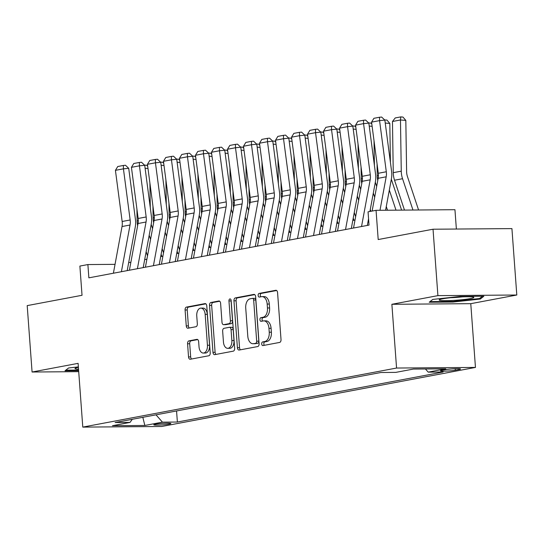 <?xml version="1.0" encoding="UTF-8"?>
<svg xmlns="http://www.w3.org/2000/svg" width="544" height="544" viewBox="0 0 544 544"><rect width="100%" height="100%" fill="white"/><g stroke="black" fill="none" stroke-linecap="round" stroke-linejoin="round"><path stroke-width="0.82" d="M261.705 343.958A1.836 1.108 -90.5 0 0 262.82 345.583A1.836 1.108 -90.5 0 0 262.936 345.576L279.636 342.428A2.625 1.584 -90.5 0 0 281.017 339.524L277.569 292.59A2.625 1.584 -90.5 0 0 275.978 290.265A2.625 1.584 -90.5 0 0 275.801 290.285L259.107 293.427A1.836 1.108 -90.5 0 0 258.142 295.46A1.836 1.108 -90.5 0 0 259.257 297.085A1.836 1.108 -90.5 0 0 259.379 297.072L261.535 296.67A8.398 5.066 -90.5 0 1 262.086 296.616A8.398 5.066 -90.5 0 1 267.179 304.069L267.464 307.979A8.398 5.066 -90.5 0 1 263.051 317.268L260.889 317.676A1.836 1.108 -90.5 0 0 259.923 319.709A1.836 1.108 -90.5 0 0 261.038 321.334A1.836 1.108 -90.5 0 0 261.154 321.327L263.316 320.919A8.398 5.066 -90.5 0 1 263.867 320.865A8.398 5.066 -90.5 0 1 268.96 328.318L269.246 332.228A8.398 5.066 -90.5 0 1 264.833 341.516L262.67 341.924A1.836 1.108 -90.5 0 0 261.705 343.958M263.867 320.865L265.996 320.844A8.398 5.066 -90.5 0 1 271.089 328.297L271.381 332.207A8.398 5.066 -90.5 0 1 266.961 341.496L264.799 341.904A1.836 1.108 -90.5 0 0 263.833 343.937A1.836 1.108 -90.5 0 0 264.37 345.304M276.651 290.51L261.242 293.406A1.836 1.108 -90.5 0 0 260.277 295.44A1.836 1.108 -90.5 0 0 260.807 296.806M262.086 296.616L264.214 296.596A8.398 5.066 -90.5 0 1 269.307 304.048L269.6 307.958A8.398 5.066 -90.5 0 1 265.18 317.247L263.024 317.655A1.836 1.108 -90.5 0 0 262.052 319.688A1.836 1.108 -90.5 0 0 262.589 321.055M169.157 424.116A8.554 0.734 175.8 0 0 170.864 423.545A8.554 0.734 175.8 0 0 165.009 423.28A8.554 0.734 175.8 0 0 155.509 424.225A8.554 0.734 175.8 0 0 153.802 424.803A8.554 0.734 175.8 0 0 159.657 425.068A8.554 0.734 175.8 0 0 169.157 424.116M188.952 340.864A2.625 1.584 -90.5 0 0 187.571 343.767L188.537 356.932A2.625 1.584 -90.5 0 0 190.128 359.264A2.625 1.584 -90.5 0 0 190.298 359.244L208.842 355.756A2.625 1.584 -90.5 0 0 210.222 352.852L206.774 305.918A2.625 1.584 -90.5 0 0 205.183 303.593A2.625 1.584 -90.5 0 0 205.013 303.606L186.47 307.095A2.625 1.584 -90.5 0 0 185.089 309.998L186.259 325.904A2.625 1.584 -90.5 0 0 187.85 328.236A2.625 1.584 -90.5 0 0 188.02 328.216L195.956 326.726A2.625 1.584 -90.5 0 0 197.336 323.823L196.758 315.935A7.018 4.236 -90.5 0 1 200.906 308.122A7.018 4.236 -90.5 0 1 205.163 314.35L207.434 345.25A7.018 4.236 -90.5 0 1 203.286 353.056A7.018 4.236 -90.5 0 1 199.029 346.834L198.648 341.68A2.625 1.584 -90.5 0 0 197.057 339.354A2.625 1.584 -90.5 0 0 196.887 339.368L188.952 340.864L191.08 340.843A2.625 1.584 -90.5 0 0 189.7 343.747L190.672 356.918A2.625 1.584 -90.5 0 0 191.59 359.006M437.906 295.63L391.877 304.293L470.771 303.674L516.8 295.011L437.906 295.63L433.031 229.221L378.196 239.544L376.054 210.324L368.05 211.827L369.022 225.107L88.862 277.841L87.89 264.561L79.886 266.07L82.028 295.29L27.2 305.612L32.076 372.021L78.71 371.654M391.877 304.293L396.562 368.043L82.783 427.108L78.105 363.358L32.076 372.021M237.408 347.738A2.625 1.584 -90.5 0 0 239 350.064A2.625 1.584 -90.5 0 0 239.17 350.044L257.713 346.555A2.625 1.584 -90.5 0 0 259.094 343.652L255.646 296.718A2.625 1.584 -90.5 0 0 254.055 294.392A2.625 1.584 -90.5 0 0 253.885 294.406L235.341 297.901A2.625 1.584 -90.5 0 0 233.961 300.805L237.408 347.738L239.537 347.718A2.625 1.584 -90.5 0 0 240.462 349.806M233.274 351.159L214.737 354.647A2.625 1.584 -90.5 0 1 214.567 354.661A2.625 1.584 -90.5 0 1 212.969 352.335L209.528 305.402A2.625 1.584 -90.5 0 1 210.902 302.498L218.838 301.002A2.625 1.584 -90.5 0 1 219.014 300.988A2.625 1.584 -90.5 0 1 220.606 303.314L222 322.347A2.625 1.584 -90.5 0 0 223.591 324.68A2.625 1.584 -90.5 0 0 223.768 324.659L229.031 323.673A2.625 1.584 -90.5 0 0 230.411 320.77L228.956 300.948A1.836 1.108 -90.5 0 1 230.037 298.908A1.836 1.108 -90.5 0 1 231.152 300.54L234.654 348.255A2.625 1.584 -90.5 0 1 233.274 351.159M433.031 229.221L511.924 228.602L516.8 295.011M445.645 369.655L442.122 370.314A8.289 0.714 175.8 0 0 440.47 370.872A8.289 0.714 175.8 0 0 446.141 371.13A8.289 0.714 175.8 0 0 455.342 370.212L458.864 369.546A8.289 0.714 175.8 0 0 460.523 368.995A8.289 0.714 175.8 0 0 454.845 368.73A8.289 0.714 175.8 0 0 445.645 369.655M396.562 368.043L475.456 367.424L161.677 426.489L82.783 427.108M176.562 410.958L177.378 422.035L443.129 372.014L428.203 372.13L425.422 368.975M177.378 422.035L162.452 422.151L144.84 425.462L112.431 425.721L130.036 422.409L115.117 422.525L380.861 372.504L395.787 372.382L413.399 369.07L445.808 368.812L428.203 372.13M456.368 229.038L454.947 209.698L376.054 210.324M470.771 303.674L475.456 367.424M115.036 264.35L87.89 264.561M355.008 220.048L352.798 220.47M339 223.067L336.79 223.482M322.986 226.08L320.776 226.494M306.979 229.092L304.769 229.507M290.972 232.104L288.762 232.519M274.965 235.117L272.748 235.532M258.951 238.129L256.741 238.544M242.944 241.142L240.734 241.563M226.936 244.161L224.726 244.576M210.922 247.173L208.712 247.588M194.915 250.186L192.705 250.6M178.908 253.198L176.698 253.613M162.901 256.21L160.691 256.625M146.887 259.223L144.677 259.638M130.88 262.235L128.67 262.657M130.036 422.409L132.301 419.288M155.992 414.827L162.452 422.151M144.84 425.462L142.827 417.309M432.779 299.424L429.216 302.24L452.975 302.049L480.298 299.05L483.868 296.235L460.108 296.426L432.779 299.424M78.363 366.901L68.578 367.975L65.008 370.79L78.642 370.688M480.223 297.976L480.298 299.05M452.928 301.43L452.975 302.049M254.728 294.63L237.47 297.881A2.625 1.584 -90.5 0 0 236.096 300.784L239.537 347.718M255.714 343.23A1.836 1.108 -90.5 0 0 256.68 341.197L253.654 300.002A1.836 1.108 -90.5 0 0 252.545 298.37A1.836 1.108 -90.5 0 0 252.423 298.384L250.145 298.812A8.398 5.066 -90.5 0 0 245.732 308.101L247.799 336.26A8.398 5.066 -90.5 0 0 252.892 343.713A8.398 5.066 -90.5 0 0 253.436 343.658L257.849 343.216A1.836 1.108 -90.5 0 0 258.815 341.183L256.68 341.197M252.661 298.384L254.558 298.364A1.836 1.108 -90.5 0 1 254.674 298.357A1.836 1.108 -90.5 0 1 255.789 299.982L258.815 341.183M252.892 343.713L255.02 343.699A8.398 5.066 -90.5 0 0 255.571 343.645L253.436 343.658M257.849 343.216L255.571 343.645M219.688 301.226L213.037 302.478A2.625 1.584 -90.5 0 0 211.657 305.381L215.104 352.315A2.625 1.584 -90.5 0 0 216.022 354.402M225.556 324.646A2.625 1.584 -90.5 0 0 225.726 324.659A2.625 1.584 -90.5 0 0 225.896 324.646L231.159 323.653A2.625 1.584 -90.5 0 0 232.54 320.749L231.084 300.934L228.956 300.948M231.118 300.234A1.836 1.108 -90.5 0 0 231.084 300.934M223.455 342.101A7.018 4.236 -90.5 0 0 227.712 348.33A7.018 4.236 -90.5 0 0 231.86 340.517L231.057 329.63A2.625 1.584 -90.5 0 0 229.466 327.304A2.625 1.584 -90.5 0 0 229.296 327.318L224.033 328.311A2.625 1.584 -90.5 0 0 222.652 331.214L223.455 342.101M227.712 348.33L229.84 348.31A7.018 4.236 -90.5 0 0 233.988 340.503L231.86 340.517M231.431 327.304A2.625 1.584 -90.5 0 1 231.601 327.291A2.625 1.584 -90.5 0 1 233.192 329.616L233.988 340.503M197.73 339.592L191.08 340.843M203.286 353.056L205.414 353.042A7.018 4.236 -90.5 0 0 209.562 345.229L207.434 345.25M200.906 308.122L203.041 308.108A7.018 4.236 -90.5 0 1 207.298 314.337L209.562 345.229M205.856 303.831L188.605 307.081A2.625 1.584 -90.5 0 0 187.224 309.985L188.387 325.89A2.625 1.584 -90.5 0 0 189.312 327.978M418.567 209.984L407.47 176.637A13.369 10.601 -100.7 0 1 406.613 171.612L405.824 120.414L400.472 119.979L401.261 171.17A20.053 15.898 79.3 0 0 402.546 178.718L412.964 210.032M392.469 121.489L395.223 117.946L400.826 116.892L400.472 119.979L392.469 121.489L393.258 172.679A20.053 15.898 79.3 0 0 394.536 180.22L404.484 210.1M400.826 116.892L402.968 117.069L405.824 120.414M372.123 211.058L378.175 178.31A13.369 10.601 79.3 0 0 378.298 173.278L371.566 122.128L379.569 120.625L379.501 117.252L381.616 117.042L384.853 120.102L391.578 171.244A20.053 15.898 -100.7 0 1 391.408 178.806L385.587 210.242M384.853 120.102L379.569 120.625L386.301 171.768A13.369 10.601 79.3 0 1 386.186 176.807L379.991 210.29M371.566 122.128L373.898 118.306L379.501 117.252M470.363 298.595A17.381 1.496 175.8 0 0 473.62 297.221A17.381 1.496 175.8 0 0 460.686 296.942A17.381 1.496 175.8 0 0 442.646 298.812A17.381 1.496 175.8 0 0 439.348 299.737A17.381 1.496 175.8 0 0 449.847 300.574A17.381 1.496 175.8 0 0 470.363 298.595M482.412 296.249L479.522 298.527L453.043 301.43L430.025 301.614L432.806 299.424M450.609 297.724A13.158 1.136 175.8 0 0 462.189 296.874M78.397 367.377A17.381 1.496 175.8 0 0 75.147 368.295A17.381 1.496 175.8 0 0 76.357 369.009A17.381 1.496 175.8 0 0 78.533 369.172M78.594 370.07L65.817 370.165L68.598 367.975M401.601 210.12L391.456 179.649A13.369 10.601 -100.7 0 1 391.326 179.234M390.415 162.377L389.817 123.434L385.24 123.06M389.32 190.094L395.998 210.161M386.281 206.516L387.518 210.229M377.067 163.928L377.244 175.692A20.053 15.898 79.3 0 0 377.781 180.465M384.669 119.932L386.954 120.081L389.817 123.434M376.686 186.381L375.448 182.662A13.369 10.601 -100.7 0 1 375.319 182.247M374.408 165.39L374.027 140.835M372.116 126.303L369.233 126.072M373.306 193.106L374.68 197.227M370.274 209.535L370.858 211.296M361.053 166.94L361.236 178.704A20.053 15.898 79.3 0 0 361.774 183.478M368.662 122.944L370.947 123.094L371.831 124.127M360.679 189.394L359.441 185.681A13.369 10.601 -100.7 0 1 359.305 185.259M358.394 168.402L358.02 143.847M356.109 129.322L353.226 129.084M357.299 196.119L358.673 200.24M354.26 212.548L355.633 216.668M345.046 169.952L345.229 181.716A20.053 15.898 79.3 0 0 345.76 186.49M352.655 125.956L354.94 126.106L355.817 127.14M353.933 220.252L353.226 218.13M344.665 192.406L343.434 188.693A13.369 10.601 -100.7 0 1 343.298 188.278M342.387 171.414L342.006 146.866M340.095 132.335L337.212 132.097M341.292 199.131L342.659 203.252M338.252 215.56L339.626 219.681M329.038 172.965L329.215 184.729A20.053 15.898 79.3 0 0 329.752 189.502M336.648 128.969L338.926 129.118L339.81 130.152M353.532 228.024L362.168 181.329A13.369 10.601 79.3 0 0 362.284 176.29L355.558 125.147L363.562 123.638L363.494 120.265L365.602 120.054L368.846 123.114L375.571 174.264A20.053 15.898 -100.7 0 1 375.394 181.818L369.913 211.48M368.56 218.783L367.329 225.427M368.846 123.114L363.562 123.638L370.287 174.78A13.369 10.601 79.3 0 1 370.172 179.819L361.536 226.522M355.558 125.147L357.891 121.319L363.494 120.265M337.525 231.037L346.161 184.341A13.369 10.601 79.3 0 0 346.276 179.302L339.551 128.16L347.555 126.65L347.487 123.277L349.595 123.066L352.832 126.126L359.564 177.276A20.053 15.898 -100.7 0 1 359.387 184.831L351.322 228.439M352.832 126.126L347.555 126.65L354.28 177.793A13.369 10.601 79.3 0 1 354.164 182.832L345.528 229.534M339.551 128.16L341.884 124.331L347.487 123.277M321.511 234.049L330.154 187.354A13.369 10.601 79.3 0 0 330.269 182.315L323.537 131.172L331.541 129.662L331.473 126.29L333.588 126.086L336.824 129.146L343.556 180.288A20.053 15.898 -100.7 0 1 343.38 187.843L335.315 231.452M336.824 129.146L331.541 129.662L338.273 180.812A13.369 10.601 79.3 0 1 338.157 185.844L329.521 232.546M323.537 131.172L325.87 127.344L331.473 126.29M305.504 237.068L314.14 190.366A13.369 10.601 79.3 0 0 314.255 185.327L307.53 134.184L315.534 132.675L315.466 129.302L317.58 129.098L320.817 132.158L327.542 183.301A20.053 15.898 -100.7 0 1 327.372 190.856L319.301 234.471M320.817 132.158L315.534 132.675L322.266 183.824A13.369 10.601 79.3 0 1 322.143 188.856L313.507 235.559M307.53 134.184L309.862 130.356L315.466 129.302M337.926 223.264L337.219 221.143M328.658 195.418L327.42 191.706A13.369 10.601 -100.7 0 1 327.291 191.291M326.38 174.434L325.999 149.879M324.088 135.347L321.205 135.109M325.285 202.144L326.652 206.264M322.245 218.572L323.612 222.693M313.031 175.977L313.208 187.748A20.053 15.898 79.3 0 0 313.745 192.515M320.634 131.988L322.918 132.131L323.802 133.164M289.496 240.081L298.132 193.378A13.369 10.601 79.3 0 0 298.248 188.34L291.523 137.197L299.526 135.694L299.458 132.314L301.566 132.11L304.81 135.17L311.535 186.313A20.053 15.898 -100.7 0 1 311.358 193.868L303.294 237.483M304.81 135.17L299.526 135.694L306.252 186.837A13.369 10.601 79.3 0 1 306.136 191.876L297.5 238.571M291.523 137.197L293.855 133.375L299.458 132.314M321.919 226.277L321.212 224.155M312.65 198.431L311.413 194.718A13.369 10.601 -100.7 0 1 311.284 194.303M310.366 177.446L309.992 152.891M308.081 138.36L305.198 138.122M309.271 205.156L310.644 209.277M306.231 221.585L307.605 225.706M297.017 178.996L297.201 190.76A20.053 15.898 79.3 0 0 297.738 195.527M304.626 135L306.911 135.143L307.795 136.184M273.489 243.093L282.125 196.391A13.369 10.601 79.3 0 0 282.241 191.359L275.509 140.209L283.519 138.706L283.444 135.334L285.559 135.123L288.796 138.183L295.528 189.326A20.053 15.898 -100.7 0 1 295.351 196.88L287.286 240.496M288.796 138.183L283.519 138.706L290.244 189.849A13.369 10.601 79.3 0 1 290.129 194.888L281.493 241.584M275.509 140.209L277.841 136.388L283.444 135.334M305.912 229.289L305.204 227.168M296.643 201.45L295.406 197.73A13.369 10.601 -100.7 0 1 295.27 197.316M294.358 180.458L293.984 155.904M292.074 141.372L289.184 141.134M293.264 208.175L294.637 212.289M290.224 224.597L291.598 228.718M281.01 182.009L281.194 193.773A20.053 15.898 79.3 0 0 281.724 198.546M288.619 138.013L290.904 138.162L291.781 139.196M257.475 246.106L266.111 199.403A13.369 10.601 79.3 0 0 266.234 194.371L259.502 143.222L267.505 141.719L267.437 138.346L269.552 138.135L272.789 141.195L279.514 192.338A20.053 15.898 -100.7 0 1 279.344 199.9L271.279 243.508M272.789 141.195L267.505 141.719L274.237 192.862A13.369 10.601 79.3 0 1 274.122 197.9L265.479 244.596M259.502 143.222L261.834 139.4L267.437 138.346M289.898 232.308L289.19 230.18M280.629 204.462L279.392 200.743A13.369 10.601 -100.7 0 1 279.262 200.328M278.351 183.471L277.97 158.916M276.06 144.384L273.176 144.153M277.256 211.188L278.623 215.308M274.217 227.61L275.59 231.73M265.003 185.021L265.18 196.785A20.053 15.898 79.3 0 0 265.717 201.559M272.605 141.025L274.89 141.175L275.774 142.208M241.468 249.118L250.104 202.422A13.369 10.601 79.3 0 0 250.22 197.384L243.494 146.241L251.498 144.731L251.43 141.358L253.545 141.148L256.782 144.208L263.507 195.357A20.053 15.898 -100.7 0 1 263.33 202.912L255.265 246.52M256.782 144.208L251.498 144.731L258.23 195.874A13.369 10.601 79.3 0 1 258.108 200.913L249.472 247.615M243.494 146.241L245.827 142.412L251.43 141.358M273.89 235.321L273.183 233.192M264.622 207.475L263.384 203.755A13.369 10.601 -100.7 0 1 263.255 203.34M262.344 186.483L261.963 161.928M260.052 147.397L257.169 147.166M261.242 214.2L262.616 218.321M258.21 230.629L259.576 234.743M248.989 188.034L249.172 199.798A20.053 15.898 79.3 0 0 249.71 204.571M256.598 144.038L258.883 144.187L259.767 145.221M225.461 252.13L234.097 205.435A13.369 10.601 79.3 0 0 234.212 200.396L227.487 149.253L235.491 147.744L235.423 144.371L237.531 144.16L240.768 147.22L247.5 198.37A20.053 15.898 -100.7 0 1 247.323 205.924L239.258 249.533M240.768 147.22L235.491 147.744L242.216 198.886A13.369 10.601 79.3 0 1 242.1 203.925L233.464 250.628M227.487 149.253L229.82 145.425L235.423 144.371M257.883 238.333L257.176 236.205M248.615 210.487L247.377 206.774A13.369 10.601 -100.7 0 1 247.241 206.353M246.33 189.496L245.956 164.941M244.045 150.416L241.162 150.178M245.235 217.212L246.609 221.333M242.196 233.641L243.569 237.762M232.982 191.046L233.165 202.81A20.053 15.898 79.3 0 0 233.696 207.584M240.591 147.05L242.876 147.2L243.76 148.233M209.454 255.143L218.09 208.447A13.369 10.601 79.3 0 0 218.205 203.408L211.473 152.266L219.484 150.756L219.409 147.383L221.524 147.179L224.76 150.239L231.492 201.382A20.053 15.898 -100.7 0 1 231.316 208.937L223.251 252.545M224.76 150.239L219.484 150.756L226.209 201.906A13.369 10.601 79.3 0 1 226.093 206.938L217.457 253.64M211.473 152.266L213.806 148.437L219.409 147.383M241.876 241.346L241.169 239.224M232.601 213.5L231.37 209.787A13.369 10.601 -100.7 0 1 231.234 209.372M230.323 192.508L229.949 167.96M228.031 153.428L225.148 153.19M229.228 220.225L230.602 224.346M226.188 236.654L227.562 240.774M216.974 194.058L217.158 205.822A20.053 15.898 79.3 0 0 217.688 210.596M224.584 150.062L226.868 150.212L227.746 151.246M193.44 258.162L202.076 211.46A13.369 10.601 79.3 0 0 202.198 206.421L195.466 155.278L203.47 153.768L203.402 150.396L205.516 150.192L208.753 153.252L215.478 204.394A20.053 15.898 -100.7 0 1 215.308 211.949L207.237 255.564M208.753 153.252L203.47 153.768L210.202 204.918A13.369 10.601 79.3 0 1 210.086 209.95L201.443 256.652M195.466 155.278L197.798 151.45L203.402 150.396M225.862 244.358L225.155 242.236M216.594 216.512L215.356 212.799A13.369 10.601 -100.7 0 1 215.227 212.384M214.316 195.527L213.935 170.972M212.024 156.441L209.141 156.203M213.221 223.237L214.588 227.358M210.181 239.666L211.548 243.787M200.967 197.071L201.144 208.842A20.053 15.898 79.3 0 0 201.681 213.608M208.57 153.082L210.854 153.224L211.738 154.258M177.432 261.174L186.068 214.472A13.369 10.601 79.3 0 0 186.184 209.433L179.459 158.29L187.462 156.788L187.394 153.408L189.502 153.204L192.746 156.264L199.471 207.407A20.053 15.898 -100.7 0 1 199.294 214.962L191.23 258.577M192.746 156.264L187.462 156.788L194.188 207.93A13.369 10.601 79.3 0 1 194.072 212.969L185.436 259.665M179.459 158.29L181.791 154.469L187.394 153.408M209.855 247.37L209.148 245.249M200.586 219.524L199.349 215.812A13.369 10.601 -100.7 0 1 199.22 215.397M198.308 198.54L197.928 173.985M196.017 159.453L193.134 159.215M197.207 226.25L198.58 230.37M194.174 242.678L195.541 246.799M184.953 200.09L185.137 211.854A20.053 15.898 79.3 0 0 185.674 216.621M192.562 156.094L194.847 156.237L195.731 157.277M161.425 264.187L170.061 217.484A13.369 10.601 79.3 0 0 170.177 212.452L163.452 161.303L171.455 159.8L171.387 156.427L173.495 156.216L176.732 159.276L183.464 210.419A20.053 15.898 -100.7 0 1 183.287 217.974L175.222 261.589M176.732 159.276L171.455 159.8L178.18 210.943A13.369 10.601 79.3 0 1 178.065 215.982L169.429 262.677M163.452 161.303L165.784 157.481L171.387 156.427M193.848 250.39L193.14 248.261M184.579 222.544L183.342 218.824A13.369 10.601 -100.7 0 1 183.206 218.409M182.294 201.552L181.92 176.997M180.01 162.466L177.126 162.228M181.2 229.269L182.573 233.383M178.16 245.691L179.534 249.812M168.946 203.102L169.13 214.866A20.053 15.898 79.3 0 0 169.66 219.64M176.555 159.106L178.84 159.256L179.717 160.29M145.411 267.199L154.054 220.497A13.369 10.601 79.3 0 0 154.17 215.465L147.438 164.315L155.441 162.812L155.373 159.44L157.488 159.229L160.725 162.289L167.457 213.438A20.053 15.898 -100.7 0 1 167.28 220.993L159.215 264.602M160.725 162.289L155.441 162.812L162.173 213.955A13.369 10.601 79.3 0 1 162.058 218.994L153.422 265.69M147.438 164.315L149.77 160.494L155.373 159.44M177.834 253.402L177.126 251.274M168.565 225.556L167.334 221.836A13.369 10.601 -100.7 0 1 167.198 221.422M166.287 204.564L165.906 180.01M163.996 165.478L161.112 165.247M165.192 232.281L166.559 236.402M162.153 248.703L163.526 252.824M152.939 206.115L153.116 217.879A20.053 15.898 79.3 0 0 153.653 222.652M160.541 162.119L162.826 162.268L163.71 163.302M129.404 270.212L138.04 223.516A13.369 10.601 79.3 0 0 138.156 218.477L131.43 167.334L139.434 165.825L139.366 162.452L141.481 162.241L144.718 165.301L151.443 216.451A20.053 15.898 -100.7 0 1 151.273 224.006L143.201 267.614M144.718 165.301L139.434 165.825L146.166 216.968A13.369 10.601 79.3 0 1 146.044 222.006L137.408 268.709M131.43 167.334L133.763 163.506L139.366 162.452M161.826 256.414L161.119 254.286M152.558 228.568L151.32 224.856A13.369 10.601 -100.7 0 1 151.191 224.434M150.28 207.577L149.899 183.022M147.988 168.49L145.105 168.259M149.185 235.294L150.552 239.414M146.146 251.722L147.512 255.836M136.932 209.127L137.108 220.891A20.053 15.898 79.3 0 0 137.646 225.665M144.534 165.131L146.819 165.281L147.703 166.314M113.397 273.224L122.033 226.528A13.369 10.601 79.3 0 0 122.148 221.49L115.423 170.347L123.427 168.837L123.359 165.464L125.467 165.254L128.71 168.314L135.436 219.463A20.053 15.898 -100.7 0 1 135.259 227.018L127.194 270.626M128.71 168.314L123.427 168.837L130.152 219.98A13.369 10.601 79.3 0 1 130.036 225.019L121.4 271.721M115.423 170.347L117.756 166.518L123.359 165.464M458.803 368.689L458.864 369.546M455.233 368.716L455.342 370.212M266.961 341.496L264.833 341.516M271.381 332.207L269.246 332.228M271.089 328.297L268.96 328.318M263.024 317.655L260.889 317.676M265.18 317.247L263.051 317.268M269.6 307.958L267.464 307.979M269.307 304.048L267.179 304.069M261.242 293.406L259.107 293.427M276.148 290.278L275.801 290.285M264.799 341.904L262.67 341.924M236.096 300.784L233.961 300.805M237.47 297.881L235.341 297.901M254.225 294.406L253.885 294.406M255.789 299.982L253.654 300.002M215.104 352.315L212.969 352.335M211.657 305.381L209.528 305.402M213.037 302.478L210.902 302.498M219.184 301.002L218.838 301.002M225.896 324.646L223.768 324.659M231.159 323.653L229.031 323.673M232.54 320.749L230.411 320.77M233.192 329.616L231.057 329.63M197.227 339.368L196.887 339.368M207.298 314.337L205.163 314.35M188.387 325.89L186.259 325.904M187.224 309.985L185.089 309.998M188.605 307.081L186.47 307.095M205.353 303.606L205.013 303.606M190.672 356.918L188.537 356.932M189.7 343.747L187.571 343.767M401.261 171.17L393.258 172.679M402.546 178.718L394.536 180.22M378.175 178.31L386.186 176.807M378.298 173.278L386.301 171.768M378.44 175.467L377.244 175.692M362.426 178.48L361.236 178.704M346.419 181.492L345.229 181.716M330.412 184.504L329.215 184.729M362.168 181.329L370.172 179.819M362.284 176.29L370.287 174.78M346.161 184.341L354.164 182.832M346.276 179.302L354.28 177.793M330.154 187.354L338.157 185.844M330.269 182.315L338.273 180.812M314.14 190.366L322.143 188.856M314.255 185.327L322.266 183.824M314.398 187.524L313.208 187.748M298.132 193.378L306.136 191.876M298.248 188.34L306.252 186.837M298.391 190.536L297.201 190.76M282.125 196.391L290.129 194.888M282.241 191.359L290.244 189.849M282.384 193.548L281.194 193.773M266.111 199.403L274.122 197.9M266.234 194.371L274.237 192.862M266.376 196.561L265.18 196.785M250.104 202.422L258.108 200.913M250.22 197.384L258.23 195.874M250.362 199.573L249.172 199.798M234.097 205.435L242.1 203.925M234.212 200.396L242.216 198.886M234.355 202.586L233.165 202.81M218.09 208.447L226.093 206.938M218.205 203.408L226.209 201.906M218.348 205.598L217.158 205.822M202.076 211.46L210.086 209.95M202.198 206.421L210.202 204.918M202.341 208.617L201.144 208.842M186.068 214.472L194.072 212.969M186.184 209.433L194.188 207.93M186.327 211.63L185.137 211.854M170.061 217.484L178.065 215.982M170.177 212.452L178.18 210.943M170.32 214.642L169.13 214.866M154.054 220.497L162.058 218.994M154.17 215.465L162.173 213.955M154.312 217.654L153.116 217.879M138.04 223.516L146.044 222.006M138.156 218.477L146.166 216.968M138.298 220.667L137.108 220.891M122.033 226.528L130.036 225.019M122.148 221.49L130.152 219.98M254.674 298.357L252.545 298.37M225.726 324.659L223.591 324.68M231.601 327.291L229.466 327.304"/></g></svg>
